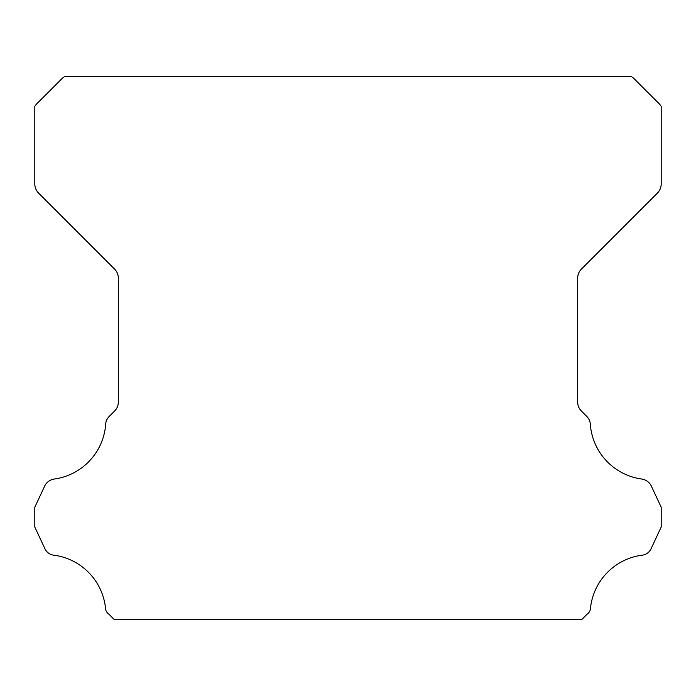 <?xml version="1.0" encoding="UTF-8"?>
<svg xmlns="http://www.w3.org/2000/svg" width="696" height="696" viewBox="0 0 696 696"><rect width="100%" height="100%" fill="white"/><g stroke="black" fill="none" stroke-linecap="round" stroke-linejoin="round"><path stroke-width="1.04" d="M105.357 607.408A8.309 8.309 0 0 1 105.374 606.947A59.743 59.743 0 0 0 54.271 555.234A11.388 11.388 0 0 1 44.596 548.048L34.8 527.029L34.8 507.245L44.631 486.156A12.528 12.528 0 0 1 54.271 479.039A59.743 59.743 0 0 0 105.679 424.264A11.658 11.658 0 0 1 109.368 416.286L114.649 410.997A12.528 12.528 0 0 0 118.32 402.14L118.32 278.017A12.528 12.528 0 0 0 114.649 269.161L38.498 193.01A13.067 13.067 0 0 1 34.8 184.188L34.8 106.384A21.167 21.167 0 0 1 38.732 101.868L60.065 80.527A23.62 23.62 0 0 1 64.624 76.56L631.376 76.56A23.62 23.62 0 0 1 635.935 80.527L657.268 101.868A21.167 21.167 0 0 1 661.2 106.384L661.2 184.188A13.067 13.067 0 0 1 657.502 193.01L581.351 269.161A12.528 12.528 0 0 0 577.68 278.017L577.68 402.14A12.528 12.528 0 0 0 581.351 410.997L586.632 416.286A11.658 11.658 0 0 1 590.321 424.264A59.743 59.743 0 0 0 641.729 479.039A12.528 12.528 0 0 1 651.369 486.156L661.2 507.245L661.2 527.029L651.404 548.048A11.388 11.388 0 0 1 641.729 555.234A59.743 59.743 0 0 0 590.626 606.947A8.309 8.309 0 0 1 587.059 614.237L581.856 619.44L114.144 619.44L108.941 614.237A8.309 8.309 0 0 1 105.357 607.408"/></g></svg>
